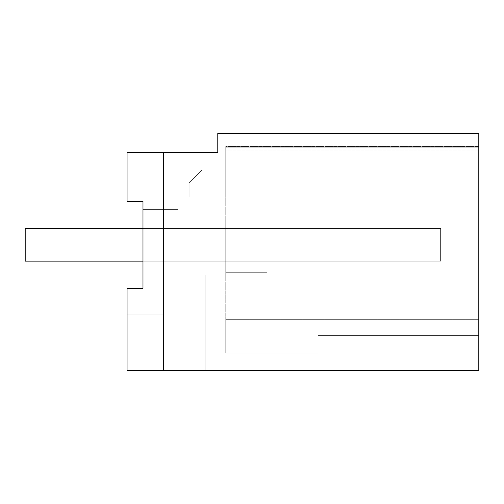 <?xml version="1.0" encoding="UTF-8"?>
<svg xmlns="http://www.w3.org/2000/svg" width="504" height="504" viewBox="0 0 504 504"><rect width="100%" height="100%" fill="white"/><g stroke="black" fill="none" stroke-linecap="round" stroke-linejoin="round"><path stroke-width="0.38" stroke-dasharray="2.52 1.89" d="M142.978 288.307L142.978 209.425L177.994 209.425L142.978 209.425L142.978 288.307L142.978 209.425L177.994 209.425L142.978 209.425L142.978 288.307L142.978 209.425L177.994 209.425L142.978 209.425L142.978 288.307L142.978 209.425L177.994 209.425L142.978 209.425L142.978 288.307L142.978 209.425L177.994 209.425L142.978 209.425L142.978 288.307L142.978 209.425L177.994 209.425L142.978 209.425L142.978 288.307L142.978 209.425L177.994 209.425L177.981 370.572L177.981 275.077L205.122 275.077L205.122 370.572L205.122 275.077L177.981 275.077L177.994 209.425L177.981 370.572L177.981 275.077L177.981 370.572L177.981 275.077L205.122 275.077L205.122 370.572L205.122 275.077L177.981 275.077L177.981 370.572L177.981 275.077L177.981 370.572L177.981 275.077L205.122 275.077L205.122 370.572L205.122 275.077L177.981 275.077L177.981 370.572L177.981 275.077L177.981 370.572L177.981 275.077L205.122 275.077L205.122 370.572L205.122 275.077L177.981 275.077L177.981 370.572L177.981 275.077L177.981 370.572L177.981 275.077L205.122 275.077L205.122 370.572L205.122 275.077L177.981 275.077L177.981 370.572L177.981 275.077L177.981 370.572L177.981 275.077L205.122 275.077L205.122 370.572L205.122 275.077L177.981 275.077L177.981 370.572L177.981 275.077L177.981 370.572L177.981 275.077L205.122 275.077L205.122 370.572L205.122 275.077L177.981 275.077L177.981 370.572L177.981 275.077L177.981 370.572L177.981 275.077L205.122 275.077L205.122 370.572L205.122 275.077L177.981 275.077L177.981 370.572L205.122 370.572L177.981 370.572L177.994 209.425L142.978 209.425L142.978 288.307L127.058 288.307L142.978 288.307L127.058 288.307L142.978 288.307L127.058 288.307L142.978 288.307L127.058 288.307L142.978 288.307L127.058 288.307L142.978 288.307L127.058 288.307L142.978 288.307L127.058 288.307L142.978 288.307L127.058 288.307L142.978 288.307L127.058 288.307L142.978 288.307L127.058 288.307L142.978 288.307L127.058 288.307L127.058 314.868L127.058 288.307L142.978 288.307L127.058 288.307L142.978 288.307L127.058 288.307L127.058 314.868L127.058 288.307L142.978 288.307L127.058 288.307L127.058 370.572L127.058 288.307L127.058 370.572L127.058 288.307L127.058 370.572L127.058 288.307L127.058 370.572L127.058 288.307L127.058 370.572L127.058 288.307L127.058 370.572L127.058 288.307L127.058 370.572L127.058 288.307L127.058 370.572L127.058 288.307L127.058 370.572L205.122 370.572L127.058 370.572L205.122 370.572L127.058 370.572L205.122 370.572L127.058 370.572L205.122 370.572L127.058 370.572L205.122 370.572L127.058 370.572L205.122 370.572L127.058 370.572L205.122 370.572L127.058 370.572L177.981 370.572L127.058 370.572L163.668 370.572L163.668 152.529L217.778 152.529L217.778 133.428L478.8 133.428L478.8 370.572L163.668 370.572L163.668 152.529L127.058 152.529L163.668 152.529L127.058 152.529L163.668 152.529L163.668 314.868L163.668 152.529L163.668 314.868L127.058 314.868L163.668 314.868L127.058 314.868L127.058 288.307L142.978 288.307L142.978 201.373L142.978 209.425L170.031 209.425L142.978 209.425L142.978 201.373L142.978 209.425L170.031 209.425L142.978 209.425L142.978 201.373L142.978 209.425L170.031 209.425L142.978 209.425L142.978 201.373L142.978 209.425L170.031 209.425L142.978 209.425L142.978 201.373L142.978 209.425L170.031 209.425L142.978 209.425L142.978 201.373L142.978 209.425L170.031 209.425L142.978 209.425L142.978 201.373L142.978 209.425L170.031 209.425L142.978 209.425L142.978 201.373L142.978 209.425L170.031 209.425L142.978 209.425L142.978 288.307L142.978 201.373L127.058 201.373L142.978 201.373L142.978 152.529L163.668 152.529L163.668 314.868L127.058 314.868L127.058 288.307L127.058 314.868L163.668 314.868L163.668 152.529L163.668 314.868L127.058 314.868L127.058 288.307L142.978 288.307L142.978 201.373L127.058 201.373L127.058 152.529L163.668 152.529L163.668 314.868L127.058 314.868L163.668 314.868L163.668 152.529L163.668 314.868L127.058 314.868L127.058 288.307L127.058 314.868L163.668 314.868L163.668 152.529L163.668 314.868L127.058 314.868L127.058 288.307L142.978 288.307L142.978 152.529L163.668 152.529L163.668 314.868L127.058 314.868L127.058 288.307L142.978 288.307L142.978 201.373L127.058 201.373L142.978 201.373L127.058 201.373L127.058 152.529L163.668 152.529L163.668 314.868L127.058 314.868L163.668 314.868L163.668 152.529L127.058 152.529L163.668 152.529L127.058 152.529L163.668 152.529L127.058 152.529L163.668 152.529L127.058 152.529L142.978 152.529L142.978 201.373L127.058 201.373L142.978 201.373L142.978 152.529L142.978 201.373L127.058 201.373L142.978 201.373L142.978 288.307L142.978 201.373L127.058 201.373L127.058 152.529L142.978 152.529L142.978 201.373L127.058 201.373L142.978 201.373L142.978 288.307L142.978 201.373L127.058 201.373L127.058 152.529L127.058 201.373L142.978 201.373L142.978 152.529L142.978 201.373L127.058 201.373L142.978 201.373L142.978 288.307L142.978 201.373L127.058 201.373L127.058 152.529L127.058 201.373L142.978 201.373L142.978 152.529L142.978 201.373L127.058 201.373L142.978 201.373L142.978 288.307L142.978 201.373L127.058 201.373L127.058 152.529L127.058 201.373L142.978 201.373L142.978 152.529L142.978 201.373L127.058 201.373L142.978 201.373L142.978 288.307L142.978 201.373L127.058 201.373L127.058 152.529L127.058 201.373L142.978 201.373L142.978 152.529L142.978 201.373L127.058 201.373L142.978 201.373L142.978 152.529L142.978 201.373L127.058 201.373L127.058 152.529L127.058 201.373L142.978 201.373M170.031 152.529L142.978 152.529L170.031 152.529L142.978 152.529L170.031 152.529L142.978 152.529L170.031 152.529L142.978 152.529L170.031 152.529L142.978 152.529L170.031 152.529L142.978 152.529L170.031 152.529L142.978 152.529L170.031 152.529L142.978 152.529L170.031 152.529L170.031 209.425L170.031 152.529M478.8 147.754L478.8 319.643L478.8 147.754L225.742 147.754L478.8 147.754L225.742 147.754L478.8 147.754L225.742 147.754L225.742 170.031L225.742 147.754L478.8 147.754L225.742 147.754L225.742 170.031L225.742 147.754L478.8 147.754L225.742 147.754L225.742 170.031L225.742 147.754L478.8 147.754L225.742 147.754L225.742 170.031L225.742 147.754L478.8 147.754L225.742 147.754L225.742 170.031L225.742 147.754L478.8 147.754M478.8 335.557L478.8 319.643L225.742 319.643L225.742 146.519L478.8 146.519L225.742 146.519L225.742 353.046L225.742 319.643L225.742 353.046L225.742 319.643L225.742 353.046L225.742 319.643L225.742 353.046L225.742 319.643L225.742 353.046L225.742 319.643L225.742 353.046L225.742 319.643L225.742 353.046L225.742 319.643L225.742 353.046L225.742 319.643L478.8 319.643L225.742 319.643L478.8 319.643L478.8 335.557L478.8 319.643L478.8 335.557L318.049 335.557L318.049 353.046L225.742 353.046L318.049 353.046L225.742 353.046L318.049 353.046L225.742 353.046L318.049 353.046L225.742 353.046L318.049 353.046L225.742 353.046L318.049 353.046L225.742 353.046L318.049 353.046L225.742 353.046L318.049 353.046L225.742 353.046L318.049 353.046L318.049 335.557L318.049 370.572L318.049 335.557L478.8 335.557L318.049 335.557L318.049 370.572L318.049 335.557L478.8 335.557L478.8 319.643L478.8 335.557L318.049 335.557L318.049 370.572L318.049 335.557L478.8 335.557L478.8 319.643L478.8 335.557L318.049 335.557L318.049 370.572L318.049 335.557L478.8 335.557L478.8 319.643L478.8 335.557L318.049 335.557L318.049 370.572L318.049 335.557L478.8 335.557L478.8 319.643L478.8 335.557L318.049 335.557L318.049 370.572L318.049 335.557L478.8 335.557L478.8 319.643L478.8 335.557L318.049 335.557L318.049 370.572L318.049 335.557L478.8 335.557L478.8 319.643L478.8 335.557L318.049 335.557L318.049 370.572L318.049 335.557L478.8 335.557L478.8 370.572L478.8 335.557L478.8 370.572L318.049 370.572L478.8 370.572L318.049 370.572L478.8 370.572L318.049 370.572L478.8 370.572L318.049 370.572L478.8 370.572L318.049 370.572L478.8 370.572L318.049 370.572L478.8 370.572L318.049 370.572L478.8 370.572L318.049 370.572L478.8 370.572L478.8 335.557M127.058 152.529L127.058 201.373L127.058 152.529M163.668 370.572L163.668 152.529M225.742 147.754L225.742 170.031L225.742 147.754M478.8 150.935L225.742 150.935L478.8 150.935M177.994 209.425L142.978 209.425L177.994 209.425M142.978 261.154L142.978 228.526L440.603 228.526L440.603 261.154L440.603 228.526L25.2 228.526L25.2 261.154L25.2 228.526L25.2 261.154L25.2 228.526L25.2 261.154L25.2 228.526L25.2 261.154L25.2 228.526L25.2 261.154L25.2 228.526L25.2 261.154L25.2 228.526L25.2 261.154L25.2 228.526L25.2 261.154L440.603 261.154L25.2 261.154L440.603 261.154L440.603 228.526L25.2 228.526L440.603 228.526L440.603 261.154L25.2 261.154L440.603 261.154L440.603 228.526L25.2 228.526L440.603 228.526L440.603 261.154L25.2 261.154L440.603 261.154L440.603 228.526L25.2 228.526L440.603 228.526L440.603 261.154L25.2 261.154L440.603 261.154L440.603 228.526L25.2 228.526L440.603 228.526L440.603 261.154L25.2 261.154L440.603 261.154L440.603 228.526L25.2 228.526L440.603 228.526L440.603 261.154L25.2 261.154L440.603 261.154L440.603 228.526L25.2 228.526L440.603 228.526L440.603 261.154L25.2 261.154L440.603 261.154L440.603 228.526L25.2 228.526L440.603 228.526L440.603 261.154L142.978 261.154M225.742 272.689L225.742 216.985L225.742 272.689L225.742 216.985L225.742 272.689L225.742 216.985L225.742 272.689L225.742 216.985L225.742 272.689L225.742 216.985L225.742 272.689L225.742 216.985L225.742 272.689L225.742 216.985L225.742 272.689L225.742 216.985L225.742 272.689L267.12 272.689L267.12 216.985L267.12 272.689L267.12 216.985L267.12 272.689L267.12 216.985L267.12 272.689L267.12 216.985L267.12 272.689L267.12 216.985L267.12 272.689L267.12 216.985L267.12 272.689L267.12 216.985L267.12 272.689L267.12 216.985L267.12 272.689L225.742 272.689M225.742 170.031L225.742 197.089L189.132 197.089L189.132 182.769L201.865 170.031L225.742 170.031L225.742 197.089L189.132 197.089L189.132 182.769L201.865 170.031L225.742 170.031L225.742 197.089L189.132 197.089L189.132 182.769L201.865 170.031L225.742 170.031L225.742 197.089L189.132 197.089L189.132 182.769L201.865 170.031L225.742 170.031L225.742 197.089L189.132 197.089L189.132 182.769L201.865 170.031L225.742 170.031L225.742 197.089L189.132 197.089L189.132 182.769L201.865 170.031L225.742 170.031L225.742 197.089L189.132 197.089L189.132 182.769L201.865 170.031L225.742 170.031L225.742 197.089L189.132 197.089L189.132 182.769L201.865 170.031L225.742 170.031L225.742 197.089L189.132 197.089L189.132 182.769L201.865 170.031L225.742 170.031L225.742 197.089L189.132 197.089L189.132 182.769L201.865 170.031L225.742 170.031L225.742 197.089L189.132 197.089L189.132 182.769L201.865 170.031L225.742 170.031L225.742 197.089L189.132 197.089L189.132 182.769L201.865 170.031L225.742 170.031L225.742 197.089L189.132 197.089L189.132 182.769L201.865 170.031L225.742 170.031L225.742 197.089L189.132 197.089L189.132 182.769L201.865 170.031L478.8 170.031L225.742 170.031M177.994 261.154L177.994 228.526L177.994 261.154L177.994 228.526L177.994 261.154L177.994 228.526L177.994 261.154L177.994 228.526L177.994 261.154L177.994 228.526L177.994 261.154L177.994 228.526L177.994 261.154L177.994 228.526L177.994 261.154L177.994 228.526L177.994 261.154L267.12 261.154L267.12 228.526L177.994 228.526L267.12 228.526L267.12 261.154L177.994 261.154L267.12 261.154L267.12 228.526L177.994 228.526L267.12 228.526L267.12 261.154L177.994 261.154L267.12 261.154L267.12 228.526L177.994 228.526L267.12 228.526L267.12 261.154L177.994 261.154L267.12 261.154L267.12 228.526L177.994 228.526L267.12 228.526L267.12 261.154L177.994 261.154L267.12 261.154L267.12 228.526L177.994 228.526L267.12 228.526L267.12 261.154L177.994 261.154L267.12 261.154L267.12 228.526L177.994 228.526L267.12 228.526L267.12 261.154L177.994 261.154L267.12 261.154L267.12 228.526L177.994 228.526L267.12 228.526L267.12 261.154L177.994 261.154L267.12 261.154L267.12 228.526L177.994 228.526L267.12 228.526L267.12 261.154L177.994 261.154M478.8 319.643L225.742 319.643L478.8 319.643M225.742 216.985L267.12 216.985L225.742 216.985"/><path stroke-width="0.76" d="M142.978 201.373L127.058 201.373L127.058 152.529L217.778 152.529L217.778 133.428L478.8 133.428L478.8 370.572L127.058 370.572L127.058 288.307L142.978 288.307L142.978 201.373L142.978 228.526L25.2 228.526L25.2 261.154L142.978 261.154L142.978 288.307M163.668 370.572L163.668 152.529"/></g></svg>
